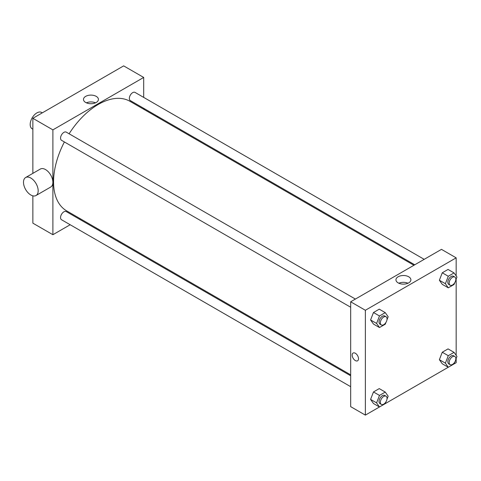<?xml version="1.0" encoding="UTF-8"?>
<svg xmlns="http://www.w3.org/2000/svg" width="481" height="481" viewBox="0 0 481 481"><rect width="100%" height="100%" fill="white"/><g stroke="black" fill="none" stroke-linecap="round" stroke-linejoin="round"><path stroke-width="0.72" d="M42.304 112.855L41.588 112.44A9.44 5.453 120 0 0 34.313 114.971A9.44 5.453 120 0 0 30.189 124.471A9.44 5.453 120 0 0 32.143 128.794L32.858 129.209M32.858 173.358L32.858 118.302L123.665 65.879L143.693 77.441L143.693 97.402M70.178 224.741L52.892 234.716L32.858 223.154L32.858 195.839M80.429 218.819L79.618 219.288M350.673 307.239L61.532 140.308A4.72 2.724 -60 0 1 61.532 134.86A4.72 2.724 -60 0 1 66.252 132.131L355.393 299.062M350.673 386.682L61.532 219.751A4.72 2.724 -60 0 1 61.532 214.298A4.72 2.724 -60 0 1 66.252 211.574L350.673 375.781M143.693 108.303L143.693 109.241M52.892 234.716L52.892 129.87L143.693 77.441M414.748 264.797L130.327 100.589A4.72 2.724 -60 0 1 130.327 95.136A4.72 2.724 -60 0 1 135.053 92.412L424.188 259.343M350.673 374.843L66.661 210.87A63.264 36.526 -60 0 1 64.388 141.955M69.108 133.778A63.264 36.526 -60 0 1 129.924 101.293L413.931 265.265M25.643 177.525L40.332 169.047A10.384 5.994 60 0 1 50.715 175.042A10.384 5.994 60 0 1 50.715 187.037L36.027 195.514A10.384 5.994 -120 0 0 36.027 183.526A10.384 5.994 -120 0 0 25.643 177.525A10.384 5.994 -120 0 0 24.05 185.846A10.384 5.994 -120 0 0 30.838 195.003A10.384 5.994 -120 0 0 36.027 195.514M52.892 129.87L32.858 118.302M96.23 96.368A7.468 4.311 180 0 1 98.419 99.417A7.468 4.311 180 0 1 90.945 103.728A7.468 4.311 180 0 1 83.478 99.417A7.468 4.311 180 0 1 88.089 95.43A7.468 4.311 180 0 1 96.23 96.368M95.521 102.826A7.468 4.311 0 0 0 86.376 102.826M157.185 116.095A10.384 5.994 60 0 1 157.642 117.298M385.96 401.845L385.263 403.643L365.362 415.121L350.673 406.643L350.673 301.791L441.474 249.362L456.162 257.846L456.162 275.914M456.162 358.507L456.162 362.698L454.064 363.907M448.262 367.256L385.269 403.625M442.267 284.355L439.375 280.243L442.267 272.793L448.051 269.45L442.267 272.793L439.375 280.243L442.267 284.355L448.274 287.824L445.388 283.712L448.274 276.262L454.058 272.919L456.95 277.032L455.766 280.092M373.472 403.517L370.58 399.398L373.472 391.949L379.25 388.612L373.472 391.949L370.58 399.398L373.472 403.517L379.479 406.986L376.587 402.874L379.479 395.418L385.263 392.081L388.155 396.194L386.964 399.254M456.162 279.064L456.162 355.351M365.362 415.121L365.362 310.269L456.162 257.846M442.267 363.792L439.375 359.68L442.267 352.23L448.051 348.893L442.267 352.23L439.375 359.68L442.267 363.792L448.274 367.262L445.388 363.149L448.274 355.7L454.058 352.363L456.95 356.475L455.766 359.535M373.472 324.074L370.58 319.961L373.472 312.512L379.25 309.169L373.472 312.512L370.58 319.961L373.472 324.074L379.479 327.543L376.587 323.43L379.479 315.981L385.263 312.644L388.155 316.757L386.964 319.817M365.362 310.269L350.673 301.791M398.136 282.87A7.468 4.311 180 0 1 395.947 279.816A7.468 4.311 180 0 1 403.415 275.505A7.468 4.311 180 0 1 410.888 279.816A7.468 4.311 180 0 1 406.277 283.802A7.468 4.311 180 0 1 398.136 282.87M358.513 358.742A4.485 2.591 60 0 1 357.587 360.798A4.485 2.591 60 0 1 353.102 358.207A4.485 2.591 60 0 1 353.102 353.03A4.485 2.591 60 0 1 356.559 354.232A4.485 2.591 60 0 1 358.513 358.742M357.587 360.798A4.485 2.591 60 0 1 353.102 358.207A4.485 2.591 60 0 1 353.102 353.03M398.845 283.231A7.468 4.311 180 0 1 407.99 283.231M385.96 322.402L385.263 324.206L379.479 327.543M386.069 316.775L384.734 316.005A4.72 2.724 120 0 0 381.096 317.268A4.72 2.724 120 0 0 379.034 322.017A4.72 2.724 120 0 0 380.008 324.182L381.349 324.952A4.72 2.724 120 0 0 386.069 322.228A4.72 2.724 120 0 0 386.069 316.775A4.72 2.724 120 0 0 382.431 318.037A4.72 2.724 120 0 0 380.369 322.793A4.72 2.724 120 0 0 381.349 324.952M376.587 323.43L370.58 319.961M379.479 315.981L373.472 312.512M385.263 312.644L379.25 309.169M454.755 282.684L454.058 284.487L448.274 287.824M454.864 277.056L453.529 276.286A4.72 2.724 120 0 0 449.891 277.549A4.72 2.724 120 0 0 447.829 282.299A4.72 2.724 120 0 0 448.809 284.463L450.144 285.233A4.72 2.724 120 0 0 454.864 282.509A4.72 2.724 120 0 0 454.864 277.056A4.72 2.724 120 0 0 451.226 278.319A4.72 2.724 120 0 0 449.164 283.068A4.72 2.724 120 0 0 450.144 285.233M445.388 283.712L439.375 280.243M448.274 276.262L442.267 272.793M454.058 272.919L448.051 269.45M386.069 396.212L384.734 395.442A4.72 2.724 120 0 0 381.096 396.711A4.72 2.724 120 0 0 379.034 401.461A4.72 2.724 120 0 0 380.008 403.619L381.349 404.395A4.72 2.724 120 0 0 386.069 401.665A4.72 2.724 120 0 0 386.069 396.212A4.72 2.724 120 0 0 382.431 397.48A4.72 2.724 120 0 0 380.369 402.23A4.72 2.724 120 0 0 381.349 404.395M376.587 402.874L370.58 399.398M379.479 395.418L373.472 391.949M385.263 392.081L379.25 388.612M454.755 362.127L454.058 363.925L448.274 367.262M454.864 356.493L453.529 355.724A4.72 2.724 120 0 0 449.891 356.986A4.72 2.724 120 0 0 447.829 361.742A4.72 2.724 120 0 0 448.809 363.901L450.144 364.67A4.72 2.724 120 0 0 454.864 361.946A4.72 2.724 120 0 0 454.864 356.493A4.72 2.724 120 0 0 451.226 357.762A4.72 2.724 120 0 0 449.164 362.512A4.72 2.724 120 0 0 450.144 364.67M445.388 363.149L439.375 359.68M448.274 355.7L442.267 352.23M454.058 352.363L448.051 348.893M144.613 108.838L143.801 109.307"/></g></svg>
